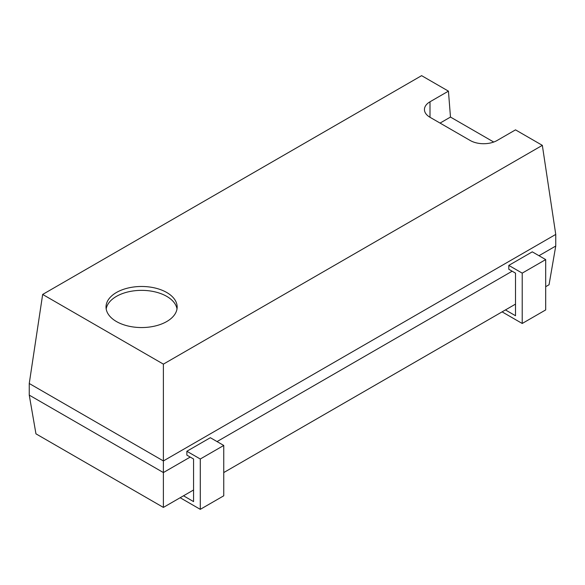 <?xml version="1.0" encoding="UTF-8"?>
<svg xmlns="http://www.w3.org/2000/svg" width="585" height="585" viewBox="0 0 585 585"><rect width="100%" height="100%" fill="white"/><g stroke="black" fill="none" stroke-linecap="round" stroke-linejoin="round"><path stroke-width="0.88" d="M193.569 489.989L163.39 507.414L35.956 433.836L29.25 395.116L29.25 383.497L163.39 460.943L163.39 472.563L29.25 395.116M555.75 234.417L542.339 145.351L163.39 364.133L163.39 460.943L555.75 234.417L555.75 246.036L549.044 284.756L545.688 286.694M515.509 304.12L223.755 472.563M163.39 507.414L163.39 472.563L190.22 457.068M163.39 364.133L42.661 294.438L421.609 75.655L448.439 91.143L429.997 101.79A18.969 10.954 0 0 0 424.439 109.534A18.969 10.954 0 0 0 429.997 117.278L429.997 101.79M42.661 294.438L29.25 383.497M555.75 246.036L538.982 255.711M512.153 271.206L217.05 441.58M183.514 495.795L193.569 501.601L193.569 459.006L186.864 455.137L186.864 451.262L200.282 459.006L200.282 509.345L180.158 497.733M186.864 451.262L210.337 437.712L223.755 445.456L200.282 459.006M200.282 509.345L223.755 495.795L223.755 445.456M505.447 309.926L515.509 315.732L515.509 273.136L508.804 269.268L508.804 265.393L522.215 273.136L522.215 323.476L502.091 311.863M508.804 265.393L532.277 251.842L545.688 259.586L522.215 273.136M522.215 323.476L545.688 309.926L545.688 259.586M429.997 117.278L470.238 140.51A18.969 10.954 0 0 0 497.067 140.51L515.509 129.863L542.339 145.351M493.74 142.045L450.479 117.066L448.439 91.143M116.444 321.538A35.568 20.533 0 0 0 155.201 325.991A35.568 20.533 0 0 0 177.16 307.023A35.568 20.533 0 0 0 141.592 286.482A35.568 20.533 0 0 0 106.024 307.023A35.568 20.533 0 0 0 116.444 321.538M450.479 117.066L440.052 123.091M177.006 308.953A35.568 20.533 0 0 0 141.592 290.357A35.568 20.533 0 0 0 106.185 308.953"/></g></svg>
